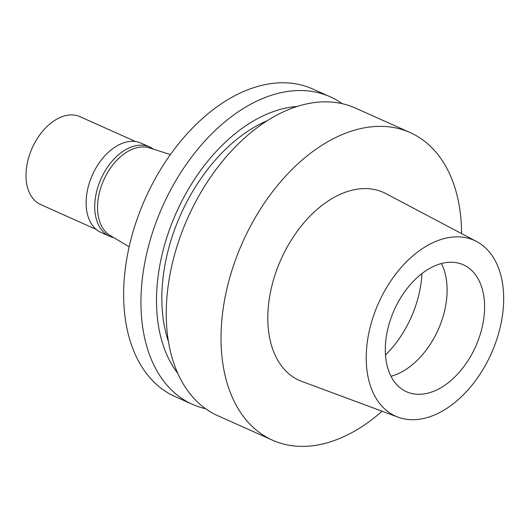 <?xml version="1.0" encoding="UTF-8"?>
<svg xmlns="http://www.w3.org/2000/svg" width="529" height="529" viewBox="0 0 529 529"><rect width="100%" height="100%" fill="white"/><g stroke="black" fill="none" stroke-linecap="round" stroke-linejoin="round"><path stroke-width="0.79" d="M404.262 418.902A96.285 61.761 -65.9 0 1 398 417.136A96.285 61.761 -65.9 0 1 375.114 311.429A96.285 61.761 -65.9 0 1 465.613 237.647A96.285 61.761 -65.9 0 1 476.596 241.522A96.285 61.761 -65.9 0 1 493.299 348.869A96.285 61.761 -65.9 0 1 404.262 418.902M476.596 241.522L385.846 193.588A102.97 66.052 114.1 0 0 374.102 189.448A102.97 66.052 114.1 0 0 277.322 268.348A102.97 66.052 114.1 0 0 301.788 381.402L398 417.136M457.096 262.82A69.537 44.608 114.1 0 0 392.254 314.755A69.537 44.608 114.1 0 0 406.53 391.751A69.537 44.608 114.1 0 0 412.785 393.728A69.537 44.608 114.1 0 0 477.627 341.8A69.537 44.608 114.1 0 0 463.344 264.804A69.537 44.608 114.1 0 0 457.096 262.82M441.424 263.541A69.537 44.608 -65.9 0 1 438.184 329.726A69.537 44.608 -65.9 0 1 390.984 376.245M170.431 154.554L149.469 147.908A48.146 30.88 114.1 0 0 147.254 147.346A48.146 30.88 114.1 0 0 103.023 181.665A48.146 30.88 114.1 0 0 110.237 235.557L129.162 246.765M330.056 96.734L312.745 88.984A168.5 108.081 114.1 0 0 297.596 84.184A168.5 108.081 114.1 0 0 140.483 210.013A168.5 108.081 114.1 0 0 175.079 396.578L192.391 404.328A168.5 108.081 -65.9 0 1 157.794 217.763A168.5 108.081 -65.9 0 1 314.907 91.934A168.5 108.081 -65.9 0 1 330.056 96.734A168.5 108.081 -65.9 0 1 342.137 103.664M205.609 408.719A168.5 108.081 -65.9 0 1 192.391 404.328M177.777 373.388A154.58 99.154 -65.9 0 1 176.349 212.546A154.58 99.154 -65.9 0 1 297.245 106.448M267.284 120.691A147.102 94.36 114.1 0 0 168.44 341.549M410.134 132.567L355.362 108.055A168.5 108.081 114.1 0 0 340.207 103.254A168.5 108.081 114.1 0 0 183.094 229.083A168.5 108.081 114.1 0 0 217.697 415.655L272.468 440.168A168.5 108.081 -65.9 0 1 237.865 253.596A168.5 108.081 -65.9 0 1 394.978 127.767A168.5 108.081 -65.9 0 1 410.134 132.567A168.5 108.081 -65.9 0 1 461.592 233.6M382.09 411.231A168.5 108.081 -65.9 0 1 287.617 444.968A168.5 108.081 -65.9 0 1 272.468 440.168M113.795 237.66A48.946 31.396 -65.9 0 1 109.675 236.324A48.946 31.396 -65.9 0 1 99.624 182.135A48.946 31.396 -65.9 0 1 145.263 145.581A48.946 31.396 -65.9 0 1 149.661 146.976A48.946 31.396 -65.9 0 1 153.403 149.158M149.661 146.976L141.045 143.121A48.946 31.396 114.1 0 0 136.647 141.726A48.946 31.396 114.1 0 0 91.008 178.28A48.946 31.396 114.1 0 0 101.059 232.469L109.675 236.324M135.55 141.541L80.038 116.697A48.146 30.88 114.1 0 0 75.713 115.322A48.146 30.88 114.1 0 0 30.821 151.274A48.146 30.88 114.1 0 0 40.707 204.578L96.218 229.427M421.937 273.579A85.586 54.897 -65.9 0 1 385.482 355.025"/></g></svg>
